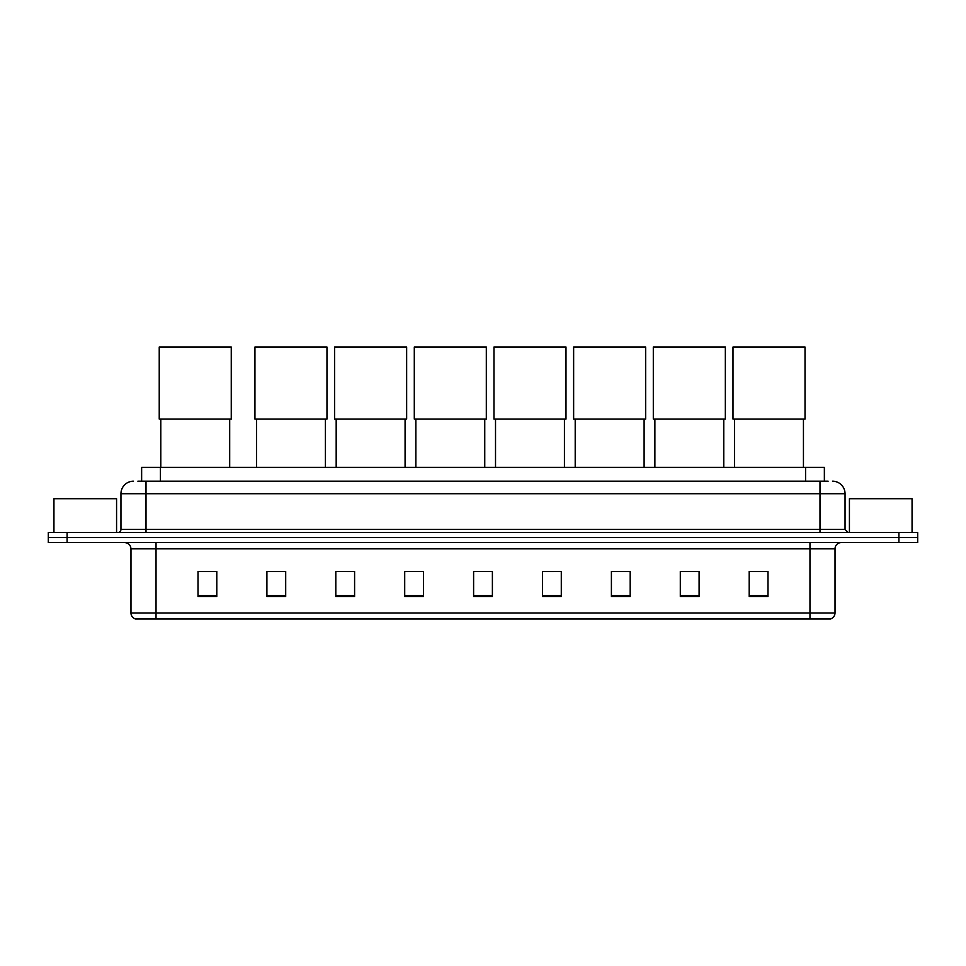 <?xml version="1.0" encoding="UTF-8"?>
<svg xmlns="http://www.w3.org/2000/svg" width="966" height="966" viewBox="0 0 966 966"><rect width="100%" height="100%" fill="white"/><g stroke="black" fill="none" stroke-linecap="round" stroke-linejoin="round"><path stroke-width="1.45" d="M141.64 481.189L141.64 467.399L824.36 467.399L824.36 481.189M138.162 481.189L828.128 481.189M137.872 481.189L146.011 481.189L146.011 493.711L120.955 493.711L120.955 529.416A3.127 3.127 0 0 1 117.828 532.544M133.489 481.189A12.522 12.522 0 0 0 120.955 493.711M832.511 481.189A12.522 12.522 0 0 1 845.045 493.711L845.045 529.416L848.172 532.544M67.089 532.544L48.3 532.544L48.3 537.555L67.089 537.555L48.3 537.555L48.3 542.566L67.089 542.566L67.089 537.555L898.911 537.555L67.089 537.555L67.089 532.544L898.911 532.544L898.911 537.555L917.7 537.555L898.911 537.555L898.911 542.566L67.089 542.566M898.911 542.566L917.7 542.566L917.7 532.544L898.911 532.544M835.022 612.975C834.841 615.97 833.344 617.974 830.506 618.989L809.967 618.989L809.967 612.975L835.022 612.975L835.022 548.833A6.267 6.267 0 0 1 841.277 542.566M809.967 618.989L135.494 618.989A6.267 6.267 0 0 1 130.978 612.975L130.978 548.833C130.615 545.029 128.526 542.94 124.723 542.566M767.994 596.493L767.994 571.437L749.205 571.437L749.205 596.493L767.994 596.493M699.094 596.493L699.094 571.437L680.305 571.437L680.305 596.493L699.094 596.493M630.194 596.493L630.194 571.437L611.406 571.437L611.406 596.493L630.194 596.493M561.294 596.493L561.294 571.437L542.506 571.437L542.506 596.493L561.294 596.493M216.795 596.493L216.795 571.437L198.006 571.437L198.006 596.493L216.795 596.493M285.695 596.493L285.695 571.437L266.906 571.437L266.906 596.493L285.695 596.493M354.594 596.493L354.594 571.437L335.806 571.437L335.806 596.493L354.594 596.493M423.494 596.493L423.494 571.437L404.706 571.437L404.706 596.493L423.494 596.493M492.394 596.493L492.394 571.437L473.606 571.437L473.606 596.493L492.394 596.493M423.494 571.437L404.706 571.57L423.494 571.437M346.516 571.57L354.594 571.57M542.506 571.57L554.098 571.57M473.606 571.57L474.415 571.57M285.695 571.57L266.906 571.57M216.795 571.57L198.006 571.57M630.194 571.57L611.406 571.57M699.094 571.57L680.305 571.57M767.994 571.57L749.205 571.57M116.572 532.544L116.572 498.722L53.939 498.722L53.939 532.544M160.791 419.051L160.791 467.399M229.691 419.051L229.691 467.399M159.233 347.011L231.26 347.011L231.26 419.051L159.233 419.051L159.233 347.011M256.509 419.051L256.509 467.399M325.409 419.051L325.409 467.399M254.939 347.011L326.967 347.011L326.967 419.051L254.939 419.051L254.939 347.011M336.18 419.051L336.18 467.399M405.08 419.051L405.08 467.399M334.61 347.011L406.65 347.011L406.65 419.051L334.61 419.051L334.61 347.011M415.851 419.051L415.851 467.399M484.751 419.051L484.751 467.399M414.293 347.011L486.321 347.011L486.321 419.051L414.293 419.051L414.293 347.011M495.522 419.051L495.522 467.399M564.434 419.051L564.434 467.399M493.964 347.011L565.991 347.011L565.991 419.051L493.964 419.051L493.964 347.011M575.205 419.051L575.205 467.399M644.105 419.051L644.105 467.399M573.635 347.011L645.662 347.011L645.662 419.051L573.635 419.051L573.635 347.011M654.876 419.051L654.876 467.399M723.775 419.051L723.775 467.399M653.306 347.011L725.345 347.011L725.345 419.051L653.306 419.051L653.306 347.011M734.546 419.051L734.546 467.399M803.446 419.051L803.446 467.399M732.989 347.011L805.016 347.011L805.016 419.051L732.989 419.051L732.989 347.011M912.061 532.544L912.061 498.722L849.428 498.722L849.428 532.544M160.428 481.189L160.428 467.399M805.572 481.189L805.572 467.399M146.011 532.544L146.011 529.416L845.045 529.416M120.955 529.416L146.011 529.416L146.011 493.711L819.989 493.711L819.989 532.544M845.045 493.711L819.989 493.711L819.989 481.189M809.967 542.566L809.967 548.833L130.978 548.833M835.022 548.833L809.967 548.833L809.967 612.975L156.033 612.975L156.033 618.989M130.978 612.975L156.033 612.975L156.033 542.566M492.394 595.624L473.606 595.624M423.494 595.624L404.706 595.624M354.594 595.624L335.806 595.624M285.695 595.624L266.906 595.624M216.795 595.624L198.006 595.624M561.294 595.624L542.506 595.624M630.194 595.624L611.406 595.624M699.094 595.624L680.305 595.624M767.994 595.624L749.205 595.624"/></g></svg>

